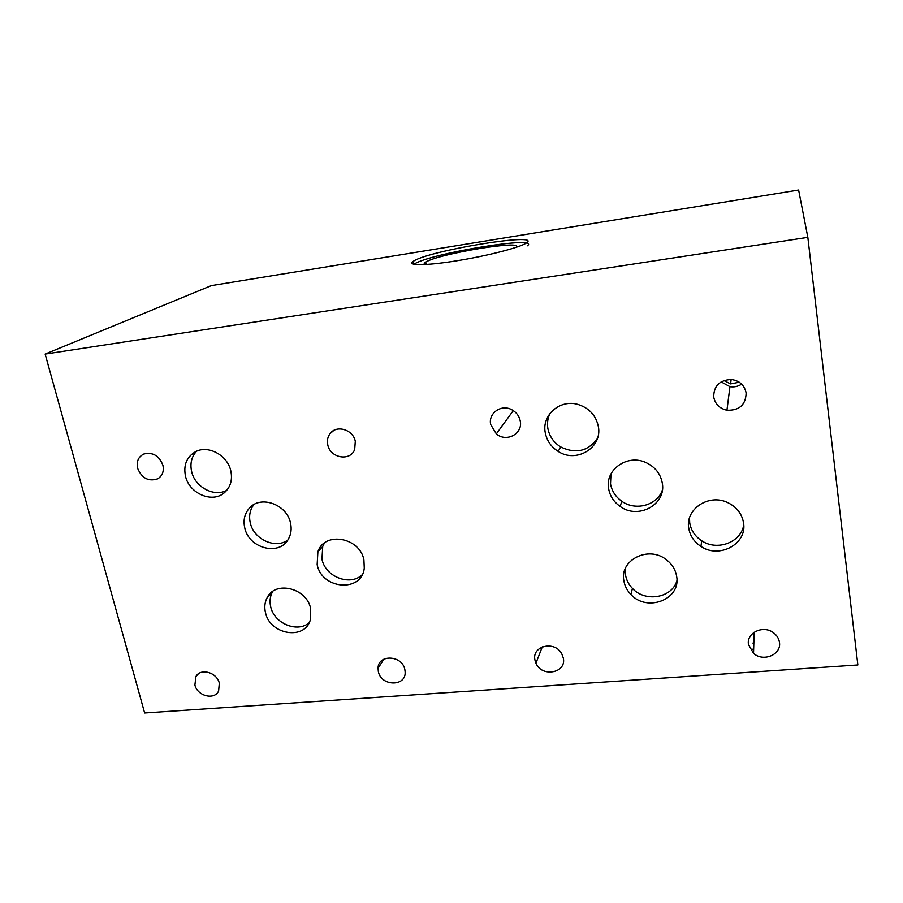 <?xml version="1.0" encoding="UTF-8"?>
<svg xmlns="http://www.w3.org/2000/svg" width="903" height="903" viewBox="0 0 903 903"><rect width="100%" height="100%" fill="white"/><g stroke="black" fill="none" stroke-linecap="round" stroke-linejoin="round"><path stroke-width="1.35" d="M144.638 712.975L857.85 664.969L807.835 237.354L45.15 354.078L144.638 712.975M753.644 649.155L752.628 649.234M753.836 643.004L752.921 643.071M807.835 237.354L798.613 190.025L211.37 285.608L45.15 354.078M413.258 261.306L413.924 260.899C430.55 250.3 541.371 232.218 526.776 242.726L525.941 243.291C518.796 247.84 485.69 256.238 455.315 261.012C424.861 265.854 406.226 265.73 413.258 261.306L413.856 264.297L414.511 263.902C431.103 253.156 541.868 235.152 527.318 245.819M425.031 264.556C423.778 264.048 423.936 263.292 425.494 262.276L425.787 262.096C438.305 253.72 525.749 239.34 515.884 247.433M269.15 594.727L268.586 595.438M253.833 504.63C249.917 509.89 248.743 515.985 250.3 522.927C253.698 539.294 275.302 549.272 287.718 540.141M244.758 527.905C243.054 520.241 244.578 513.683 249.318 508.231C260.425 494.889 286.928 504.303 290.506 523.006C291.793 528.786 291.127 534.057 288.52 538.831C279.716 556.429 248.856 548.606 244.758 527.905M610.981 473.883L610.518 483.906C611.85 491.085 615.62 496.876 621.84 501.289C635.509 511.245 657.17 505.42 662.35 490.126M608.656 488.839C604.638 469.887 627.438 453.622 646.108 462.641C655.138 466.953 660.533 473.77 662.294 483.094C666.538 504.551 638.082 519.936 620.124 506.425C613.826 501.955 609.999 496.097 608.656 488.839M689.497 517.995L689.711 522.882C690.998 530.388 695.017 536.371 701.744 540.807C717.129 551.338 741.239 542.387 743.733 524.869M688.763 528.3C685.005 509.281 708.844 493.241 727.716 502.599C736.69 506.989 741.973 513.773 743.553 522.961C747.368 543.922 719.138 559.126 700.931 546.417C694.125 541.924 690.061 535.885 688.763 528.3M196.538 451.252C191.47 456.85 189.856 463.69 191.696 471.806C195.127 487.236 214.271 497.361 226.777 490.318M185.51 476.253C183.286 465.169 186.605 456.997 195.488 451.748C208.096 444.773 227.488 455.202 230.796 470.802C232.692 479.854 230.547 487.146 224.395 492.688C212.453 503.502 189.303 493.648 185.51 476.253M324.437 543.008L322.721 546.462L321.965 559.183C325.294 576.78 349.98 586.465 362.114 574.839M317.156 564.567L317.901 551.744C324.414 531.066 360.026 537.285 363.92 560.018L364.27 568.043C362.024 592.774 321.671 589.557 317.156 564.567M272.74 591.431L272.187 592.413C269.997 596.804 269.5 601.59 270.697 606.771C274.094 623.42 297.29 633.138 309.131 622.777M265.459 612.539C264.24 607.313 264.737 602.482 266.949 598.046C274.828 580.279 306.783 587.83 310.643 608.566L310.35 619.797C304.977 640.611 269.783 634.741 265.459 612.539M549.972 413.427C547.692 418.213 546.992 423.259 547.884 428.553C549.442 436.386 553.708 442.515 560.661 446.929C575.64 454.153 587.887 451.376 597.38 438.598M545.299 432.864C541.45 415.12 560.278 398.742 578.405 404.578C589.366 408.246 596.003 415.549 598.339 426.476C602.707 447.561 576.396 463.589 558.223 451.444C551.191 446.974 546.879 440.777 545.299 432.864M625.474 568.224L625.553 575.087C626.434 580.11 628.736 584.557 632.45 588.429C645.205 602.538 671.967 598.113 676.889 580.776M623.905 580.956C619.277 560.007 648.772 545.096 666.583 559.883C672.171 564.285 675.523 569.759 676.64 576.317C681.291 599.411 646.977 612.629 630.881 594.434C627.111 590.528 624.797 586.036 623.905 580.956M748.485 644.561C746.183 632.766 763.43 624.616 773.623 632.845C776.93 635.373 778.86 638.523 779.436 642.304C781.705 654.619 763.295 662.339 753.52 653.332L748.485 644.561M490.69 424.579C488.083 413.393 501.097 403.957 511.572 409.612C516.279 412.095 519.169 415.865 520.241 420.933C523.153 433.745 506.38 442.73 496.345 433.903L490.69 424.579M378.346 671.539L378.064 668.254C378.018 653.953 402.388 655.093 404.849 669.608L405.131 671.821C406.316 686.878 380.976 686.517 378.346 671.539M137.617 468.273C136.251 461.546 138.328 456.794 143.848 454.028C152.742 451.94 159.086 455.654 162.879 465.158C164.154 471.332 162.405 475.892 157.653 478.85C148.51 481.807 141.839 478.274 137.617 468.273M327.766 444.773C326.909 440.574 327.676 436.86 330.08 433.632C336.469 424.523 353.276 429.647 355.297 441.375L354.687 449.423C350.432 461.738 330.103 458.16 327.766 444.773M194.901 684.959L195.928 676.482C200.59 667.735 217.047 672.419 219.316 683.187L218.605 691.009C214.372 700.412 197.283 696.01 194.901 684.959M721.136 381.856L729.94 386.665C734.184 387.331 738.078 386.484 741.623 384.125M723.89 380.524L730.583 383.888L739.264 382.217M713.709 397.015C713.742 385.92 719.612 380.073 731.328 379.486C739.58 380.716 744.512 385.22 746.138 393.008C745.754 404.86 739.365 410.605 726.949 410.244C719.556 408.54 715.142 404.126 713.709 397.015M534.971 660.127C531.483 645.803 554.995 640.227 561.813 653.907L563.314 658.061C566.745 673.107 541.732 677.679 535.942 663.197L534.971 660.127M426.532 264.466L425.494 262.276M252.501 505.466L249.318 508.231M621.84 501.289L620.124 506.425M701.744 540.807L700.931 546.417M322.721 546.462L317.901 551.744M272.187 592.413L266.949 598.046M560.661 446.929L558.223 451.444M632.45 588.429L630.881 594.434M754.174 632.213L753.52 653.332M513.299 410.594L496.345 433.903M383.922 659.145L378.064 668.254M159.56 477.529L157.653 478.85M333.749 430.494L330.08 433.632M198.446 673.762L195.928 676.482M729.94 386.665L726.949 410.244M731.148 379.474L730.583 383.888M542.285 646.864L535.942 663.197"/></g></svg>
